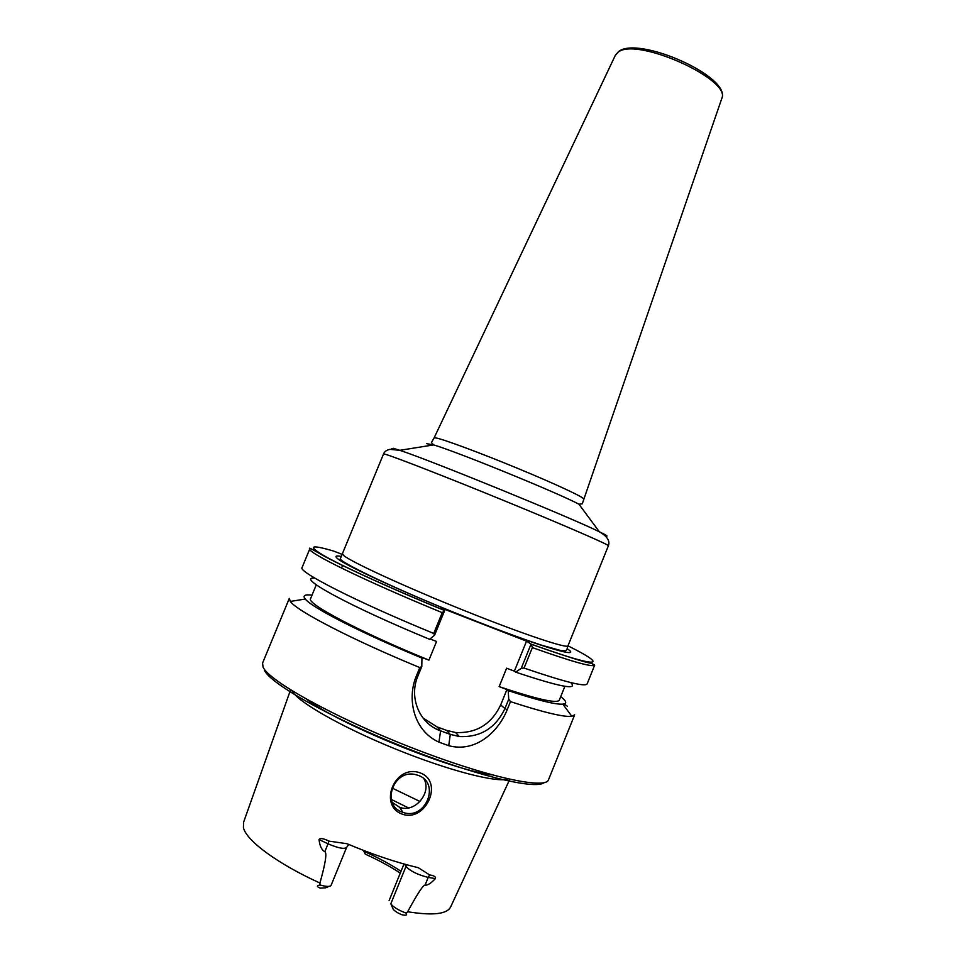 <?xml version="1.0" encoding="UTF-8"?>
<svg xmlns="http://www.w3.org/2000/svg" width="965" height="965" viewBox="0 0 965 965"><rect width="100%" height="100%" fill="white"/><g stroke="black" fill="none" stroke-linecap="round" stroke-linejoin="round"><path stroke-width="1.45" d="M404.673 864.194L405.976 866.474L390.825 903.771L393.02 908.885L390.825 903.771C393.044 906.991 398.183 910.116 406.241 913.155L407.652 911.744C417.399 893.795 423.201 884.941 425.058 885.17C427.736 885.388 431.162 883.204 435.36 878.596C436.071 876.859 434.154 875.629 429.642 874.917L428.207 877.39L435.36 878.596M406.241 913.155C407.387 915.266 405.795 915.749 401.44 914.603L400.752 914.313C396.603 912.371 394.034 910.562 393.02 908.885M401.018 871.286C390.511 864.338 378.208 857.704 364.107 851.383L365.253 854.122L363.564 850.744M364.372 850.744L364.107 851.395L363.684 850.479M408.545 807.934L391.259 799.442M392.188 802.337L399.667 807.307C414.829 813.218 431.427 793.17 424.335 779.587L424.069 779.057M417.833 775.269C441.089 782.494 425.601 820.998 402.887 812.325L402.779 812.277C380.343 805.618 393.467 768.285 415.951 774.714L417.833 775.269M420.004 801.493L392.055 788.019M402.477 814.207C377.822 805.968 394.625 763.592 419.992 772.832C444.395 781.373 425.722 822.518 402.477 814.207M508.157 778.948C497.252 783.122 448.267 770.54 394.975 748.804C341.658 727.127 297.401 701.724 292.093 690.94M328.993 886.377L325.543 887.824L320.32 888.126C316.568 886.763 316.46 885.713 319.994 884.953L319.934 883.023C325.458 863.337 327.099 852.903 324.843 851.745L329.053 841.13L347.098 843.748C372.587 854.508 396.313 862.493 418.255 867.692L429.642 874.917M319.994 884.953C325.989 886.69 329.668 886.883 331.007 885.532L346.568 847.499C344.24 849.321 338.076 848.102 328.088 843.82L319.041 839.574C319.741 845.955 321.683 850.02 324.843 851.745M319.041 839.574C320.054 837.861 323.384 838.38 329.053 841.13M400.282 873.096C390.222 866.486 378.545 860.165 365.253 854.122M389.148 900.478L403.973 864.001M491.873 774.847C450.896 769.889 339.234 724.317 306.484 699.191M531.064 644.089L521.245 668.335L524.067 668.057L532.354 647.599L531.305 644.246L526.54 641.134L441.029 607.902L444.648 610.531L442.223 612.654C364.722 580.858 305.784 551.871 309.837 548.771L302.069 567.565C297.618 571.606 356.194 601.605 433.731 633.45L442.223 612.654M524.067 668.057C564.26 681.833 585.285 687.116 587.13 683.896L594.717 665.042C593.137 667.611 572.354 661.797 532.354 647.599M341.526 568.096L342.635 565.43M510.473 701.627C543.5 712.387 563.946 717.284 571.823 716.307L574.658 714.848L548.518 779.756C545.937 789.949 485.395 776.765 409.582 746.886C333.769 717.116 268.463 680.59 263.035 667.008L262.577 663.064L289.319 598.396L290.332 601.436C296.569 610.809 351.791 639.578 419.799 667.575L421.789 666.525L417.893 676.079C408.605 697.55 419.582 723.75 440.595 730.855L438.942 742.145L448.725 745.692C475.842 752.99 498.447 731.627 507.204 709.697L510.473 701.627L508.736 699.191L504.924 708.6L507.204 709.697M438.942 742.145C412.803 730.396 406.928 697.743 416.446 675.79L419.799 667.575M500.69 704.92C491.414 724.281 476.396 733.484 455.601 732.519L446.638 730.396L450.305 734.401L459.364 736.536C480.377 737.501 495.564 728.189 504.924 708.6L500.69 704.92L506.915 689.565L499.146 686.634L506.613 668.202L514.369 671.158L526.54 641.134M448.725 745.692L450.305 734.401L440.595 730.855L437.024 726.886L422.972 717.96M433.731 633.45L434.6 635.163L444.648 610.531M312.021 595.128C304.723 594.271 302.479 595.574 305.266 599.024C311.611 607.455 361.079 632.895 421.946 658.058L421.789 666.525M508.736 699.191L508.193 690.614C537.348 700.192 555.563 704.703 562.836 704.136C567.239 703.618 566.527 701.121 560.725 696.621M567.456 706.296L564.103 703.931M564.899 686.284L559.29 700.168C557.095 703.799 537.047 699.287 499.146 686.634M508.193 690.614L506.915 689.565M421.946 658.058L420.933 657.105L428.943 660.132C359.909 632.015 306.086 603.39 310.561 598.674L316.279 584.826M428.943 660.132L436.566 641.46L430.016 638.951M446.638 730.396L437.024 726.886M314.325 578.119C295.797 576.781 349.101 606.129 429.606 639.288L434.6 635.163M333.492 551.027L342.117 554.356M570.978 682.858C578.047 690.397 559.616 686.815 515.684 672.135L514.369 671.158M521.245 668.335L515.684 672.135M319.934 883.023C277.377 863.723 246.268 840.551 243.433 827.693L243.578 822.252L290.574 689.854M509.773 779.31L450.715 906.786C447.314 914.145 432.959 915.797 407.652 911.744M425.058 885.17L428.207 877.39C417.869 874.845 410.463 871.202 405.976 866.474L406.482 864.7M543.983 782.675C535.394 790.082 473.429 775.1 401.536 746.162C329.62 717.321 269.802 683.317 264.41 670.192M531.015 644.053C600.302 669.179 609.856 666.586 567.975 645.838M417.893 676.079L416.446 675.79M334.119 551.22C309.632 543.995 306.93 545.876 326.025 556.853C346.375 568.108 392.96 589.289 444.612 610.495M340.971 556.395C335.917 555.454 334.686 556.117 337.292 558.373C345.337 565.816 412.996 596.672 478.942 622.449C544.96 648.311 583.041 659.023 567.143 648.697M343.757 555.563C351.393 562.064 405.035 586.768 463.574 610.278C522.149 633.836 567.685 649.047 567.987 645.79L608.396 545.744C609.675 545.068 565.864 525.997 507.674 502.126C449.521 478.254 394.721 456.891 385.493 454.334L383.527 453.984L342.394 553.729L343.757 555.563M391.79 448.604L392.731 449.195M605.164 535.889C608.927 536.83 606.973 535.454 599.313 531.751C570.978 517.65 429.932 460.088 399.812 450.329L393.262 448.291M426.735 443.695L433.659 444.901C457.265 451.849 557.203 492.632 578.94 504.188L599.313 531.751C607.142 536.238 610.169 540.907 608.396 545.744M721.663 98.852L721.784 98.502C731.88 79.564 636.116 36.61 618.095 52.243L615.429 55.102L434.105 437.905L435.939 437.941C443.526 439.28 480.112 452.838 517.686 468.375C555.309 483.911 584.115 497.361 583.499 498.869L583.475 498.941M578.94 504.188L582.269 503.839L721.784 98.502C731.675 76.778 638.118 35.416 618.553 51.591L615.272 55.439M402.887 812.325L399.667 807.307M346.568 847.499L348.787 844.459M531.305 644.246C566.793 656.61 586.708 662.931 591.038 663.208L594.717 665.042M305.266 599.024L290.332 601.436M562.836 704.136L571.823 716.307M444.527 610.519C384.637 585.972 333.287 562.004 317.545 552.33C310.827 548.494 308.257 547.3 309.837 548.771M455.601 732.519L459.364 736.536M342.394 553.729L340.428 558.53C336.689 560.581 390.608 586.853 451.885 611.533C488.157 626.201 518.157 637.455 541.908 645.296L561.075 650.615L565.394 650.844L566.865 649.59L567.987 645.79M434.105 437.905L431.427 442.549L433.659 444.901L399.812 450.329L390.017 449.34C386.639 450.016 384.48 451.56 383.527 453.984"/></g></svg>
